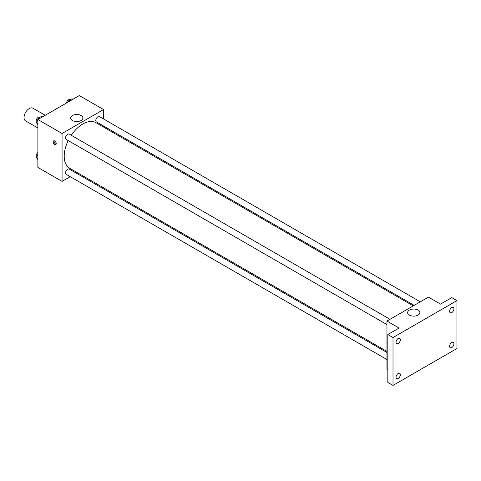 <?xml version="1.0" encoding="UTF-8"?>
<svg xmlns="http://www.w3.org/2000/svg" width="481" height="481" viewBox="0 0 481 481"><rect width="100%" height="100%" fill="white"/><g stroke="black" fill="none" stroke-linecap="round" stroke-linejoin="round"><path stroke-width="0.72" d="M45.208 115.29L32.9 108.189A7.329 4.233 120 0 0 27.249 110.149A7.329 4.233 120 0 0 24.05 117.526A7.329 4.233 120 0 0 25.571 120.887L37.873 127.988M70.214 176.683L62.067 181.385L37.873 167.418L37.873 119.522L79.353 95.581L103.547 109.548L103.547 118.951M77.249 172.619L76.323 173.154M68.218 140.572A26.299 15.182 120 0 0 64.213 156.199A26.299 15.182 120 0 0 69.661 168.242L386.958 351.431M413.257 305.886L95.953 122.691A26.299 15.182 120 0 0 71.272 135.281M103.547 126.004L103.547 127.074M62.067 181.385L62.067 133.496L103.547 109.548M420.292 301.821L99.471 116.6A3.054 1.762 120 0 0 97.12 117.418A3.054 1.762 120 0 0 95.785 120.49A3.054 1.762 120 0 0 96.416 121.891L414.183 305.351M386.958 352.501L69.198 169.041A3.054 1.762 120 0 0 66.841 169.859A3.054 1.762 120 0 0 65.506 172.932A3.054 1.762 120 0 0 66.144 174.332L386.958 359.554M386.958 324.597L66.144 139.37A3.054 1.762 -60 0 1 66.144 135.846A3.054 1.762 -60 0 1 69.198 134.079L390.013 319.306M62.067 133.496L37.873 119.522M72.427 120.533A6.127 3.541 180 0 1 70.629 118.025A6.127 3.541 180 0 1 76.756 114.49A6.127 3.541 180 0 1 82.888 118.025A6.127 3.541 180 0 1 79.106 121.296A6.127 3.541 180 0 1 72.427 120.533M56.235 143.597A2.14 1.233 60 0 1 55.796 144.577A2.14 1.233 60 0 1 53.656 143.338A2.14 1.233 60 0 1 53.656 140.873A2.14 1.233 60 0 1 55.303 141.444A2.14 1.233 60 0 1 56.235 143.597M56.139 144.162A2.14 1.233 60 0 1 54.527 142.839A2.14 1.233 60 0 1 54.185 140.777M387.824 369.456L386.958 368.957L386.958 321.067L428.433 297.12L440.53 304.106L451.767 297.619L456.95 300.613L456.95 348.503L393.007 385.419L387.824 382.431L387.824 334.535L399.056 328.048L386.958 321.067M393.007 385.419L393.007 337.53L387.824 334.535M393.007 337.53L456.95 300.613M409.409 315.091A6.127 3.541 180 0 1 407.617 312.584A6.127 3.541 180 0 1 413.744 309.049A6.127 3.541 180 0 1 419.877 312.584A6.127 3.541 180 0 1 416.095 315.855A6.127 3.541 180 0 1 409.409 315.091M451.767 312.566A3.054 1.762 -60 0 1 450.24 312.716A3.054 1.762 -60 0 1 449.771 310.269A3.054 1.762 -60 0 1 451.767 307.575A3.054 1.762 -60 0 1 453.294 307.425A3.054 1.762 -60 0 1 453.763 309.872A3.054 1.762 -60 0 1 451.767 312.566M398.196 343.494A3.054 1.762 -60 0 1 396.663 343.644A3.054 1.762 -60 0 1 396.2 341.197A3.054 1.762 -60 0 1 398.196 338.51A3.054 1.762 -60 0 1 399.723 338.353A3.054 1.762 -60 0 1 400.186 340.807A3.054 1.762 -60 0 1 398.196 343.494M398.196 378.457A3.054 1.762 -60 0 1 396.663 378.607A3.054 1.762 -60 0 1 396.2 376.16A3.054 1.762 -60 0 1 398.196 373.466A3.054 1.762 -60 0 1 399.723 373.316A3.054 1.762 -60 0 1 400.186 375.763A3.054 1.762 -60 0 1 398.196 378.457M451.767 347.529A3.054 1.762 -60 0 1 450.24 347.679A3.054 1.762 -60 0 1 449.771 345.232A3.054 1.762 -60 0 1 451.767 342.538A3.054 1.762 -60 0 1 453.294 342.388A3.054 1.762 -60 0 1 453.763 344.835A3.054 1.762 -60 0 1 451.767 347.529M37.873 124.699L36.526 122.775L38.27 118.278L41.763 116.264L42.647 116.769M37.873 123.557L36.526 122.775M39.153 118.789L38.27 118.278M40.049 117.25L39.815 117.117A3.054 1.762 120 0 0 37.464 117.935A3.054 1.762 120 0 0 36.129 121.014A3.054 1.762 120 0 0 36.688 122.36M68.037 102.11L68.549 100.8L72.042 98.779L72.92 99.29M69.432 101.305L68.549 100.8M70.328 99.771L70.094 99.639A3.054 1.762 120 0 0 67.935 100.264A3.054 1.762 120 0 0 66.444 103.03M37.873 159.656L36.526 157.738L37.873 154.263M37.873 158.52L36.526 157.738M37.873 152.519A3.054 1.762 120 0 0 36.129 155.97A3.054 1.762 120 0 0 36.688 157.323"/></g></svg>
